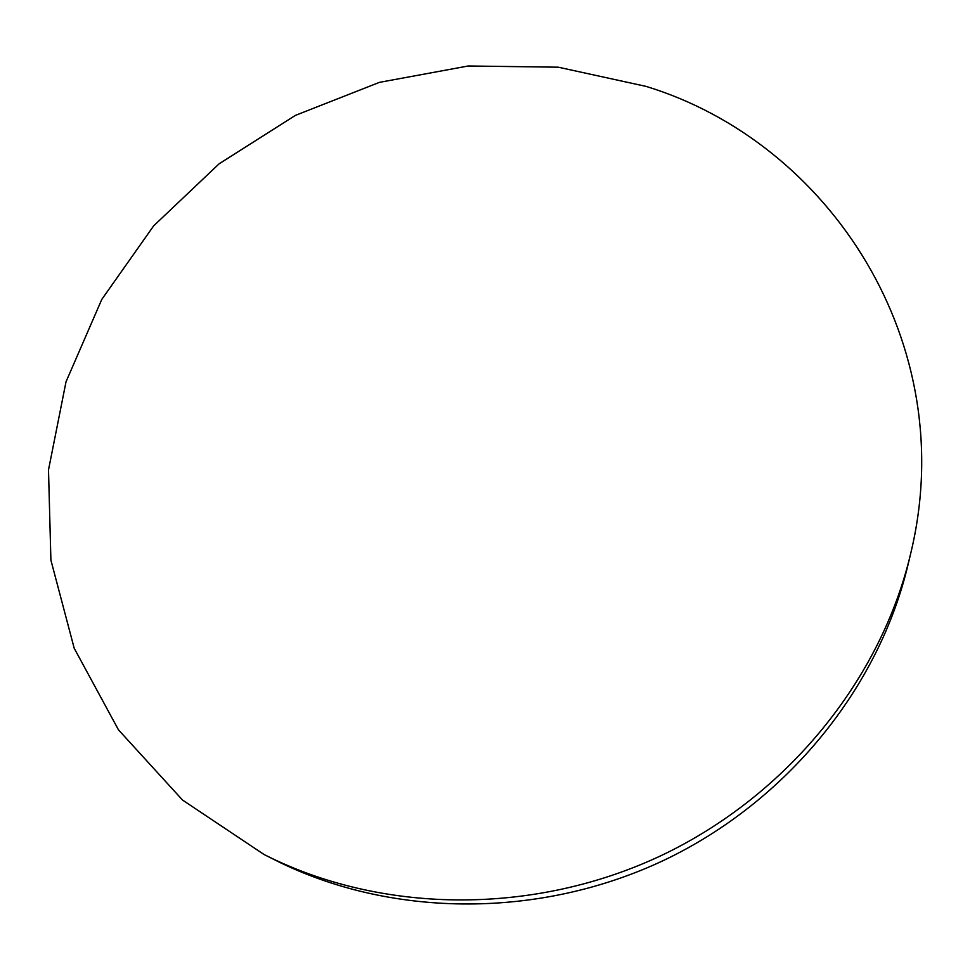 <?xml version="1.0" encoding="UTF-8"?>
<svg xmlns="http://www.w3.org/2000/svg" width="970" height="970" viewBox="0 0 970 970"><rect width="100%" height="100%" fill="white"/><g stroke="black" fill="none" stroke-linecap="round" stroke-linejoin="round"><path stroke-width="1.45" d="M263.973 854.461L280.185 862.597C394.281 917.778 540.739 918.566 664.147 860.172C787.373 801.365 879.026 687.463 908.102 564.419L910.551 554.1C961.925 343.392 829.398 142.396 646.081 86.391L558.284 67.197L468.219 65.984L379.464 82.353L295.377 115.394L219.111 163.809L153.66 225.864L101.789 299.403L66.021 381.792L48.5 469.916L50.901 560.126L74.205 648.263L118.449 729.816L182.53 800.056L263.973 854.461L270.836 857.856C386.884 913.995 536.131 914.771 661.94 855.225C787.555 795.291 880.978 679.242 910.551 554.1"/></g></svg>
